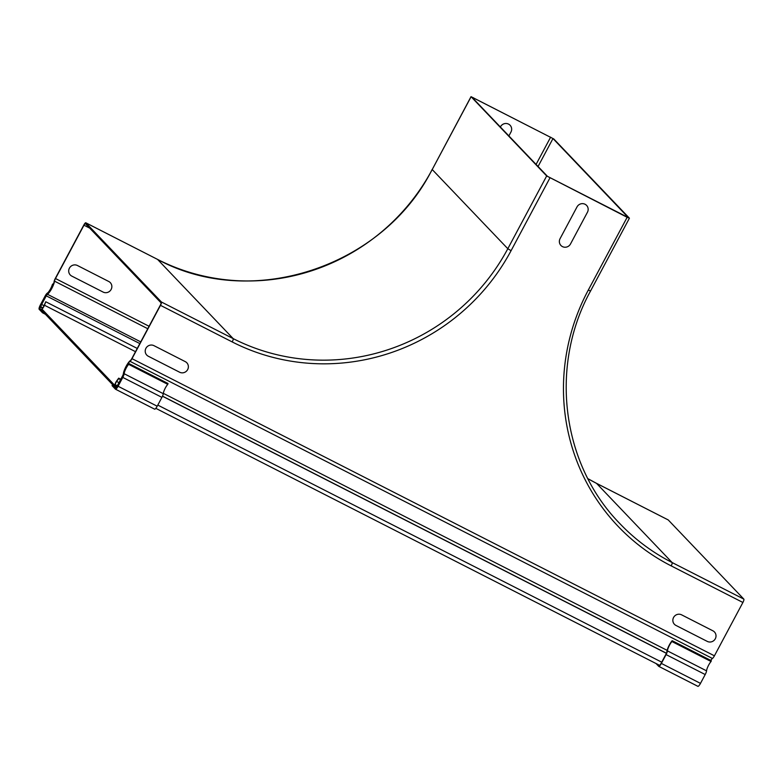 <?xml version="1.0" encoding="UTF-8"?>
<svg xmlns="http://www.w3.org/2000/svg" width="783" height="783" viewBox="0 0 783 783"><rect width="100%" height="100%" fill="white"/><g stroke="black" fill="none" stroke-linecap="round" stroke-linejoin="round"><path stroke-width="1.17" d="M148.32 356.245L179.61 372.219A6.019 5.833 136.3 0 0 187.656 369.586A6.019 5.833 136.3 0 0 185.268 361.629L153.967 345.665A6.019 5.833 136.3 0 0 145.922 348.298A6.019 5.833 136.3 0 0 148.32 356.245M71.801 276.105L103.102 292.069A6.019 5.833 136.3 0 0 111.147 289.436A6.019 5.833 136.3 0 0 108.759 281.489L77.458 265.515A6.019 5.833 136.3 0 0 69.413 268.148A6.019 5.833 136.3 0 0 71.801 276.105M707.255 641.394L675.954 625.431A6.019 5.833 -43.7 0 1 673.566 617.474A6.019 5.833 -43.7 0 1 681.611 614.841L712.902 630.814A6.019 5.833 -43.7 0 1 715.3 638.771A6.019 5.833 -43.7 0 1 707.255 641.394M577.022 206.898L560.07 238.658A6.019 5.833 136.3 0 0 562.458 246.606A6.019 5.833 136.3 0 0 570.504 243.973L587.456 212.222A6.019 5.833 136.3 0 0 585.067 204.265A6.019 5.833 136.3 0 0 577.022 206.898M508.881 135.939L510.947 132.073A6.019 5.833 136.3 0 0 508.559 124.115A6.019 5.833 136.3 0 0 500.513 126.748L500.366 127.022M40.589 305.086L46.314 294.369A7.527 1.742 -63 0 0 49.691 290.826A7.527 1.742 -63 0 0 52.892 283.935L52.392 284.483A6.362 1.468 117 0 1 47.264 293.185A4.14 0.959 -63 0 0 45.111 296.052L40.393 304.89A4.14 0.959 -63 0 0 39.15 309.256L42.527 312.789L43.055 311.8L39.679 308.267A2.897 0.666 117 0 1 40.589 305.086L40.775 305.184M53.44 284.209L52.892 283.935M45.404 314.267L42.527 312.789M117.881 386.048L123.606 375.331A7.527 1.742 117 0 1 125.074 369.782A7.527 1.742 117 0 1 128.892 363.537L128.657 364.369A6.362 1.468 -63 0 0 124.145 373.716A4.14 0.959 117 0 1 122.794 377.416L118.076 386.254A4.14 0.959 117 0 1 115.493 389.21A4.14 0.959 117 0 1 115.434 389.161L112.057 385.627L112.586 384.629L115.962 388.172A2.897 0.666 -63 0 0 116.021 388.221A2.897 0.666 -63 0 0 117.881 386.048M115.571 389.229L154.554 409.118A4.14 0.959 -63 0 0 154.613 409.166A4.14 0.959 -63 0 0 157.197 406.211L161.915 397.382A4.14 0.959 -63 0 0 163.265 393.673A6.362 1.468 117 0 1 167.777 384.336L168.012 383.494L128.892 363.537M167.777 384.336L128.657 364.369M656.085 663.563L658.718 666.333A4.14 0.959 -63 0 0 658.787 666.372A4.14 0.959 -63 0 0 661.361 663.416L666.079 654.588A4.14 0.959 -63 0 0 667.429 650.879A6.362 1.468 117 0 1 671.941 641.541L672.176 640.7A7.527 1.742 -63 0 0 668.359 646.954A7.527 1.742 -63 0 0 666.891 652.503L661.165 663.221A2.897 0.666 117 0 1 659.315 665.393A2.897 0.666 117 0 1 659.247 665.335L658.963 665.031M672.176 640.7L711.297 660.666L711.062 661.498A6.362 1.468 -63 0 0 706.56 670.845A4.14 0.959 117 0 1 705.199 674.545L700.482 683.383A4.14 0.959 117 0 1 697.907 686.339A4.14 0.959 117 0 1 697.839 686.29L658.855 666.402M671.941 641.541L711.062 661.498M710.7 660.353A7.527 1.742 117 0 1 712.452 658.474A3.915 0.9 -63 0 0 714.419 655.811L742.901 602.47A3.161 0.734 -63 0 0 743.85 599.132L668.251 519.951A3.161 0.734 117 0 0 668.202 519.912L596.48 483.317A3.161 0.734 -63 0 1 596.529 483.356A205.547 199.332 -43.7 0 1 587.896 478.677L596.48 483.317M628.583 217.733L547.464 176.341L471.826 97.092L552.984 138.542L628.543 217.801M627.154 217.292L629.356 218.124L553.757 138.943L471.033 96.661L546.681 175.95L627.154 217.292L588.297 290.072L590.548 291.002L629.405 218.222M89.732 228.137L83.977 225.201A2.261 0.519 -63 0 1 85.376 223.586A2.261 0.519 -63 0 0 85.376 223.586L161.014 302.806A2.261 0.519 117 0 1 160.329 305.184L131.857 358.526A3.005 0.695 117 0 1 130.34 360.571A8.427 1.948 -63 0 0 126.034 366.473A8.427 1.948 -63 0 0 123.352 373.824A2.261 0.519 117 0 1 122.608 375.83L118.008 384.453A2.261 0.519 117 0 1 116.608 386.058A2.261 0.519 117 0 1 116.569 386.039L115.355 384.756A2.261 0.519 117 0 1 116.618 381.438L118.615 378.688L120.562 379.677M118.615 378.688L118.703 378.15L120.797 379.226M118.703 378.15L116.696 380.9A3.161 0.734 -63 0 0 114.925 385.549L116.148 386.831A3.161 0.734 -63 0 0 116.197 386.861A3.161 0.734 -63 0 0 118.164 384.61L122.765 375.987A3.161 0.734 -63 0 0 123.802 373.178A7.527 1.742 117 0 1 126.19 366.61A7.527 1.742 117 0 1 130.037 361.345A3.915 0.9 -63 0 0 132.004 358.683L160.486 305.341A3.161 0.734 -63 0 0 161.435 302.013L85.836 222.822A3.161 0.734 117 0 0 85.787 222.783A3.161 0.734 117 0 0 83.82 225.044L55.339 278.376A3.915 0.9 117 0 0 54.076 281.772A7.527 1.742 -63 0 1 51.551 288.438A7.527 1.742 -63 0 1 47.734 293.498A3.161 0.734 117 0 0 46.099 295.69L41.499 304.303A3.161 0.734 117 0 0 40.55 307.641L40.55 307.631A2.907 0.675 117 0 1 41.382 304.528L46.148 295.592L41.245 304.225A4.14 0.959 -63 0 0 40.002 308.6L115.649 387.839A4.14 0.959 -63 0 0 115.708 387.888A4.14 0.959 -63 0 0 118.292 384.933L123.156 376.173M83.977 225.201L55.495 278.533A3.005 0.695 -63 0 0 54.516 281.146A8.427 1.948 117 0 1 51.698 288.614A8.427 1.948 117 0 1 47.42 294.281A2.261 0.519 -63 0 0 46.256 295.847L41.656 304.46A2.261 0.519 -63 0 0 40.97 306.848L42.184 308.12A2.261 0.519 -63 0 0 42.223 308.15A2.261 0.519 -63 0 0 44.112 305.487L45.766 301.758L44.455 305.233A3.161 0.734 117 0 1 41.812 308.952A3.161 0.734 117 0 1 41.763 308.913L116.148 386.822A2.907 0.675 117 0 0 116.236 386.91A2.907 0.675 117 0 0 118.047 384.835L123.205 376.094M137.24 348.425L45.766 301.758M666.49 653.257L162.512 396.149M162.472 396.227L666.441 653.345M157.197 406.211L118.076 386.254M161.915 397.382L122.794 377.416M163.265 393.673L124.145 373.716M661.361 663.416L700.482 683.383M666.079 654.588L705.199 674.545M667.429 650.879L706.56 670.845M668.251 519.951L596.529 483.356L672.127 562.546L743.85 599.132M590.548 291.002C549.137 366.013 561.597 464.368 619.97 523.719A205.547 199.332 -43.7 0 0 672.127 562.546A3.161 0.734 117 0 1 671.178 565.884L742.901 602.47M671.178 565.884A208.699 202.396 -43.7 0 1 588.297 290.072M115.355 384.756L117.186 385.696M116.618 381.438L118.977 382.642M85.836 222.822L157.559 259.408L233.158 338.599A3.161 0.734 117 0 1 232.208 341.936A208.699 202.396 136.3 0 0 511.084 250.677L507.815 248.72L546.681 175.95M511.084 250.677L549.95 177.898M161.435 302.013L233.158 338.599A205.547 199.332 136.3 0 0 507.815 248.72L432.216 169.539L471.082 96.759M232.208 341.936L160.486 305.341M714.419 655.811L132.004 358.683M130.037 361.345L712.452 658.474M163.314 393.33L667.126 650.36M538.058 166.495L552.984 138.542M157.461 259.359A3.161 0.734 -63 0 1 157.52 259.379A3.161 0.734 -63 0 1 157.559 259.408A205.547 199.332 136.3 0 0 432.216 169.539L471.033 96.661M536.081 164.42L550.645 137.142M42.801 307.778L40.97 306.848M44.034 305.673L41.656 304.46M139.834 343.58L46.256 295.847M140.734 341.887L47.42 294.281M147.772 328.723L54.516 281.146M149.073 326.276L55.495 278.533M473.079 98.433L473.441 97.758M432.275 169.431L432.167 169.441C383.034 267.316 251.304 310.411 157.52 259.379L85.787 222.783M135.508 351.684L44.455 305.233M661.723 662.173L157.794 405.085M659.589 665.344L155.817 408.334L659.58 665.344M116.305 388.172L115.786 387.908M115.493 389.21L154.613 409.166M658.787 666.372L697.907 686.339M115.708 387.888L116.295 388.182"/></g></svg>
